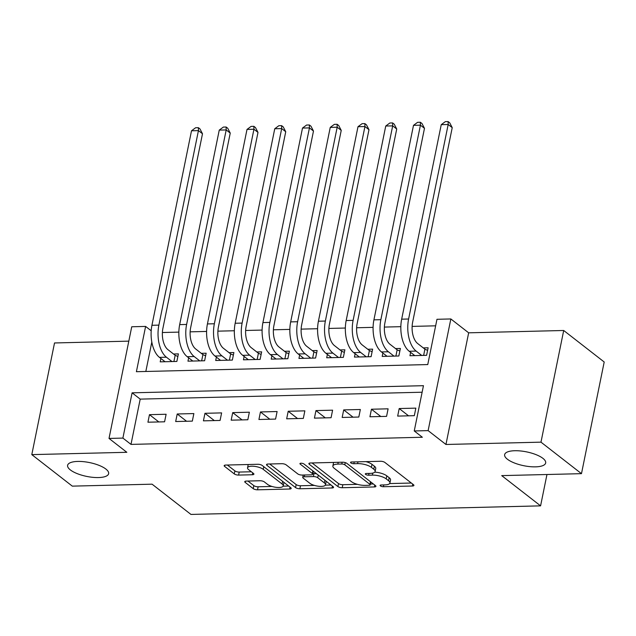<?xml version="1.0" encoding="UTF-8"?>
<svg xmlns="http://www.w3.org/2000/svg" width="636" height="636" viewBox="0 0 636 636"><rect width="100%" height="100%" fill="white"/><g stroke="black" fill="none" stroke-linecap="round" stroke-linejoin="round"><path stroke-width="0.95" d="M380.408 485.904A2.25 0.755 -168.5 0 0 383.421 486.723L412.367 486.015A3.212 1.081 -168.5 0 0 413.917 485.419A3.212 1.081 -168.5 0 0 413.495 484.712L384.875 462.444A3.212 1.081 -168.5 0 0 380.559 461.267L351.621 461.982A2.25 0.755 -168.5 0 0 350.531 462.396A2.25 0.755 -168.5 0 0 350.826 462.889A2.25 0.755 -168.5 0 0 353.847 463.716L357.591 463.62A10.271 3.466 -168.5 0 1 371.4 467.365L373.785 469.217A10.271 3.466 -168.5 0 1 375.137 471.483A10.271 3.466 -168.5 0 1 370.152 473.391L366.408 473.486A2.25 0.755 -168.5 0 0 365.318 473.9A2.25 0.755 -168.5 0 0 365.62 474.4A2.25 0.755 -168.5 0 0 368.634 475.219L372.378 475.124A10.271 3.466 -168.5 0 1 386.187 478.868L388.572 480.729A10.271 3.466 -168.5 0 1 389.924 482.986A10.271 3.466 -168.5 0 1 384.947 484.894L381.195 484.99A2.25 0.755 -168.5 0 0 380.105 485.411A2.25 0.755 -168.5 0 0 380.408 485.904M105.878 469.058A20.932 7.06 -168.5 0 0 83.435 461.657A20.932 7.06 -168.5 0 0 67.607 465.321A20.932 7.06 -168.5 0 0 70.365 469.932A20.932 7.06 -168.5 0 0 92.808 477.334A20.932 7.06 -168.5 0 0 108.637 473.669A20.932 7.06 -168.5 0 0 105.878 469.058M542.921 458.357A20.932 7.06 -168.5 0 0 520.471 450.956A20.932 7.06 -168.5 0 0 504.642 454.613A20.932 7.06 -168.5 0 0 507.401 459.224A20.932 7.06 -168.5 0 0 529.844 466.625A20.932 7.06 -168.5 0 0 545.672 462.96A20.932 7.06 -168.5 0 0 542.921 458.357M246.315 481.086A3.212 1.081 -168.5 0 0 244.757 481.683A3.212 1.081 -168.5 0 0 245.178 482.39L253.208 488.639A3.212 1.081 -168.5 0 0 257.524 489.807L289.658 489.02A3.212 1.081 -168.5 0 0 291.216 488.424A3.212 1.081 -168.5 0 0 290.795 487.717L262.175 465.449A3.212 1.081 -168.5 0 0 257.858 464.28L225.716 465.067A3.212 1.081 -168.5 0 0 224.166 465.663A3.212 1.081 -168.5 0 0 224.588 466.371L234.286 473.915A3.212 1.081 -168.5 0 0 238.603 475.084L252.357 474.75A3.212 1.081 -168.5 0 0 253.907 474.154A3.212 1.081 -168.5 0 0 253.486 473.446L248.676 469.702A8.586 2.894 -168.5 0 1 247.547 467.81A8.586 2.894 -168.5 0 1 254.042 466.307A8.586 2.894 -168.5 0 1 263.248 469.344L282.09 484.004A8.586 2.894 -168.5 0 1 283.227 485.896A8.586 2.894 -168.5 0 1 276.732 487.399A8.586 2.894 -168.5 0 1 267.518 484.362L264.377 481.921A3.212 1.081 -168.5 0 0 260.068 480.744L246.315 481.086M122.891 438.093L109.018 438.435L131.739 326.769L145.612 326.427L136.398 371.702L427.758 364.563L436.972 319.296L450.845 318.954L428.123 430.62L414.251 430.954L423.457 385.686L132.105 392.825L122.891 438.093L130.992 444.397L422.352 437.258L414.251 430.954M581.479 473.661L540.982 442.155L563.703 330.489L604.2 361.995L581.479 473.661L501.709 475.617L540.584 505.858L190.951 514.429L152.076 484.179L72.297 486.135L31.8 454.621L126.834 452.299L109.018 438.435M563.703 330.489L468.66 332.819L445.947 444.477L540.982 442.155M445.947 444.477L428.123 430.62M337.915 486.564A3.212 1.081 -168.5 0 0 342.232 487.733L374.365 486.945A3.212 1.081 -168.5 0 0 375.924 486.349A3.212 1.081 -168.5 0 0 375.502 485.642L346.882 463.374A3.212 1.081 -168.5 0 0 342.565 462.205L310.424 462.992A3.212 1.081 -168.5 0 0 308.873 463.588A3.212 1.081 -168.5 0 0 309.295 464.296L337.915 486.564L338.527 483.543A3.212 1.081 -168.5 0 0 342.844 484.712L357.472 484.354M332.016 487.979L299.874 488.766A3.212 1.081 -168.5 0 1 295.565 487.597L266.937 465.329A3.212 1.081 -168.5 0 1 266.516 464.622A3.212 1.081 -168.5 0 1 268.074 464.026L281.827 463.692A3.212 1.081 -168.5 0 1 286.144 464.86L297.751 473.892A3.212 1.081 -168.5 0 0 302.06 475.06L311.187 474.838A3.212 1.081 -168.5 0 0 312.745 474.241A3.212 1.081 -168.5 0 0 312.324 473.534L300.24 464.129A2.25 0.755 -168.5 0 1 299.938 463.636A2.25 0.755 -168.5 0 1 301.639 463.247A2.25 0.755 -168.5 0 1 304.048 464.042L333.145 486.675A3.212 1.081 -168.5 0 1 333.574 487.383A3.212 1.081 -168.5 0 1 332.016 487.979L332.397 486.095M128.814 341.142L54.521 342.963L31.8 454.621M160.892 358.489L160.208 361.852L176.864 361.439L178.398 353.894L173.541 354.014M188.646 357.806L187.962 361.169L204.609 360.763L206.144 353.219L201.286 353.338M216.391 357.13L215.707 360.493L232.355 360.079L233.889 352.535L229.04 352.654M244.145 356.446L243.453 359.809L260.108 359.404L261.642 351.859L256.785 351.978M271.89 355.77L271.206 359.133L287.854 358.72L289.388 351.175L284.531 351.295M299.635 355.087L298.952 358.45L315.599 358.044L317.133 350.5L312.284 350.619M327.389 354.411L326.697 357.774L343.353 357.36L344.887 349.816L340.029 349.935M355.134 353.727L354.451 357.09L371.098 356.685L372.632 349.14L367.775 349.259M382.88 353.052L382.196 356.414L398.844 356.001L400.386 348.456L395.528 348.576M397.667 416.095L414.314 415.682L415.849 408.137L399.201 408.543L397.667 416.095M369.921 416.771L386.569 416.365L388.103 408.821L371.456 409.226L369.921 416.771M342.168 417.455L358.815 417.041L360.35 409.497L343.702 409.902L342.168 417.455M314.423 418.13L331.07 417.725L332.604 410.18L315.957 410.586L314.423 418.13M286.669 418.814L303.324 418.401L304.859 410.856L288.211 411.261L286.669 418.814M258.924 419.49L275.571 419.084L277.105 411.54L260.458 411.945L258.924 419.49M231.178 420.173L247.825 419.76L249.36 412.215L232.712 412.621L231.178 420.173M203.425 420.849L220.08 420.444L221.614 412.899L204.959 413.305L203.425 420.849M175.679 421.533L192.326 421.119L193.861 413.575L177.213 413.98L175.679 421.533M422.129 392.221L140.206 399.122L130.992 444.397M166.115 414.259L149.468 414.664L147.934 422.209L164.581 421.803L166.115 414.259M435.636 325.823L412.128 326.403M400.839 326.673L384.382 327.079M373.094 327.357L356.637 327.763M345.34 328.033L328.884 328.438M317.595 328.717L301.138 329.122M289.849 329.392L273.393 329.798M262.096 330.076L245.639 330.481M234.35 330.752L217.894 331.157M206.605 331.435L190.14 331.841M178.851 332.111L162.395 332.517M151.813 342.049L145.827 371.464M410.633 352.368L409.95 355.731L426.597 355.325L428.131 347.781L423.274 347.9M540.584 505.858L546.96 474.504M151.201 330.776L145.612 326.427M468.66 332.819L450.845 318.954M140.206 399.122L132.105 392.825M399.201 408.543L408.558 415.825M371.456 409.226L380.805 416.5M343.702 409.902L353.06 417.184M315.957 410.586L325.314 417.86M288.211 411.261L297.561 418.544M260.458 411.945L269.815 419.219M232.712 412.621L242.07 419.903M204.959 413.305L214.316 420.579M177.213 413.98L186.571 421.263M149.468 414.664L158.817 421.938M389.924 482.986L390.536 479.973A10.271 3.466 -168.5 0 0 389.184 477.708L388.572 480.729M374.779 472.143A10.271 3.466 -168.5 0 1 386.799 475.855L389.184 477.708M375.137 471.483L375.749 468.462A10.271 3.466 -168.5 0 0 374.397 466.204L373.785 469.217M365.931 461.633A10.271 3.466 -168.5 0 1 372.012 464.344L374.397 466.204M389.637 483.567L411.349 483.034M312.061 462.952L338.527 483.543M370.406 484.036L373.348 483.964M369.142 485.284A2.25 0.755 -168.5 0 0 370.231 484.87A2.25 0.755 -168.5 0 0 369.937 484.37L344.815 464.829A2.25 0.755 -168.5 0 0 341.794 464.01L337.843 464.105A10.271 3.466 -168.5 0 0 332.867 466.013A10.271 3.466 -168.5 0 0 334.218 468.279L351.39 481.635A10.271 3.466 -168.5 0 0 365.199 485.379L369.142 485.284M333.773 462.42A10.271 3.466 -168.5 0 0 333.479 462.992L332.867 466.013M330.998 485.006L325.354 485.141M314.438 485.411L300.486 485.753L299.874 488.766M269.704 463.986L296.177 484.576A3.212 1.081 -168.5 0 0 300.486 485.753M309.796 483.265A8.586 2.894 -168.5 0 0 319.002 486.302A8.586 2.894 -168.5 0 0 325.497 484.799A8.586 2.894 -168.5 0 0 324.368 482.907L317.73 477.739A3.212 1.081 -168.5 0 0 313.413 476.571L304.286 476.793A3.212 1.081 -168.5 0 0 302.736 477.39A3.212 1.081 -168.5 0 0 303.157 478.097L309.796 483.265M325.497 484.799L326.109 481.778A8.586 2.894 -168.5 0 0 326.045 481.15M316.847 473.995A3.212 1.081 -168.5 0 0 314.025 473.55L313.413 476.571M312.88 473.582L314.025 473.55M283.227 485.896L283.839 482.875A8.586 2.894 -168.5 0 0 283.775 482.255M248.263 464.511A8.586 2.894 -168.5 0 0 248.159 464.789L247.547 467.81M227.354 465.027L234.899 470.894A3.212 1.081 -168.5 0 0 239.215 472.063L251.339 471.769M247.945 481.047L253.82 485.618A3.212 1.081 -168.5 0 0 258.137 486.786L271.97 486.453M283.123 486.174L288.641 486.039M423.64 355.397L424.904 349.164L417.685 343.551A16.353 8.658 -91.4 0 1 412.653 322.158L452.228 127.653L448.181 124.505L408.606 319.01A24.534 12.982 88.6 0 0 416.151 351.096L421.74 355.445M424.904 349.164L427.599 350.38M441.241 124.672L445.335 121.643L448.11 121.571L448.181 124.505L441.241 124.672L401.666 319.177A24.534 12.982 88.6 0 0 409.21 351.263L414.799 355.611M448.11 121.571L449.732 122.835L452.228 127.653M395.886 356.08L397.158 349.848L389.94 344.227A16.353 8.658 -91.4 0 1 384.907 322.842L424.482 128.329L420.428 125.181L380.861 319.685A24.534 12.982 88.6 0 0 388.405 351.772L393.994 356.12M397.158 349.848L399.853 351.056M413.495 125.348L417.59 122.319L420.364 122.255L420.428 125.181L413.495 125.348L373.92 319.86A24.534 12.982 88.6 0 0 381.465 351.947L387.054 356.295M420.364 122.255L421.986 123.511L424.482 128.329M368.141 356.756L369.405 350.523L362.186 344.911A16.353 8.658 -91.4 0 1 357.162 323.517L396.729 129.013L392.682 125.864L353.107 320.369A24.534 12.982 88.6 0 0 360.652 352.455L366.241 356.804M369.405 350.523L372.108 351.74M385.742 126.031L389.836 123.002L392.611 122.931L392.682 125.864L385.742 126.031L346.175 320.536A24.534 12.982 88.6 0 0 353.719 352.622L359.308 356.971M392.611 122.931L394.233 124.195L396.729 129.013M340.395 357.44L341.659 351.207L334.441 345.587A16.353 8.658 -91.4 0 1 329.408 324.201L368.983 129.688L364.937 126.54L325.362 321.045A24.534 12.982 88.6 0 0 332.906 353.131L338.495 357.48M341.659 351.207L344.354 352.416M357.996 126.707L362.091 123.678L364.865 123.615L364.937 126.54L357.996 126.707L318.421 321.22A24.534 12.982 88.6 0 0 325.966 353.306L331.555 357.655M364.865 123.615L366.487 124.871L368.983 129.688M312.642 358.116L313.914 351.883L306.695 346.27A16.353 8.658 -91.4 0 1 301.663 324.877L341.238 130.372L337.183 127.224L297.616 321.729A24.534 12.982 88.6 0 0 305.161 353.815L310.75 358.163M313.914 351.883L316.609 353.099M330.251 127.391L334.345 124.362L337.12 124.29L337.183 127.224L330.251 127.391L290.676 321.895A24.534 12.982 88.6 0 0 298.22 353.982L303.809 358.33M337.12 124.29L338.734 125.554L341.238 130.372M284.896 358.799L286.16 352.567L278.942 346.946A16.353 8.658 -91.4 0 1 273.917 325.56L313.484 131.048L309.438 127.9L269.863 322.404A24.534 12.982 88.6 0 0 277.407 354.49L282.996 358.839M286.16 352.567L288.863 353.775M302.498 128.067L306.592 125.038L309.366 124.974L309.438 127.9L302.498 128.067L262.93 322.579A24.534 12.982 88.6 0 0 270.475 354.665L276.064 359.014M309.366 124.974L310.988 126.23L313.484 131.048M257.143 359.475L258.415 353.242L251.196 347.63A16.353 8.658 -91.4 0 1 246.164 326.236L285.739 131.732L281.692 128.583L242.117 323.088A24.534 12.982 88.6 0 0 249.662 355.174L255.251 359.523M258.415 353.242L261.11 354.459M274.752 128.75L278.846 125.721L281.621 125.65L281.692 128.583L274.752 128.75L235.177 323.255A24.534 12.982 88.6 0 0 242.721 355.341L248.31 359.69M281.621 125.65L283.243 126.914L285.739 131.732M229.397 360.159L230.669 353.926L223.451 348.305A16.353 8.658 -91.4 0 1 218.418 326.92L257.993 132.407L253.939 129.259L214.364 323.764A24.534 12.982 88.6 0 0 221.908 355.85L227.497 360.199M230.669 353.926L233.364 355.134M247.007 129.426L251.101 126.397L253.875 126.333L253.939 129.259L247.007 129.426L207.431 323.939A24.534 12.982 88.6 0 0 214.976 356.025L220.565 360.374M253.875 126.333L255.489 127.59L257.993 132.407M201.652 360.835L202.916 354.602L195.697 348.989A16.353 8.658 -91.4 0 1 190.665 327.596L230.24 133.091L226.193 129.943L186.618 324.447A24.534 12.982 88.6 0 0 194.163 356.534L199.752 360.882M202.916 354.602L205.611 355.818M219.253 130.11L223.347 127.081L226.122 127.009L226.193 129.943L219.253 130.11L179.678 324.614A24.534 12.982 88.6 0 0 187.23 356.701L192.819 361.049M226.122 127.009L227.744 128.273L230.24 133.091M173.898 361.518L175.17 355.286L167.952 349.665A16.353 8.658 -91.4 0 1 162.919 328.279L202.494 133.767L198.44 130.619L158.873 325.123A24.534 12.982 88.6 0 0 166.417 357.209L172.006 361.558M175.17 355.286L177.865 356.494M191.508 130.785L195.602 127.757L198.376 127.693L198.44 130.619L191.508 130.785L151.932 325.298A24.534 12.982 88.6 0 0 159.477 357.384L165.066 361.733M198.376 127.693L199.998 128.949L202.494 133.767M383.786 484.926L383.421 486.723M354.212 461.919L353.847 463.716M368.999 473.423L368.634 475.219M386.799 475.855L386.187 478.868M372.799 473.089L372.378 475.124M372.012 464.344L371.4 467.365M357.957 461.823L357.591 463.62M412.748 484.123L412.367 486.015M309.533 463.103L309.295 464.296M374.755 485.053L374.365 486.945M342.844 484.712L342.232 487.733M370.478 481.73L369.937 484.37M345.269 462.611L344.815 464.829M342.16 462.213L341.794 464.01M338.209 462.308L337.843 464.105M296.177 484.576L295.565 487.597M267.184 464.137L266.937 465.329M312.856 470.894L312.324 473.534M300.407 463.294L300.24 464.129M324.901 480.26L324.368 482.907M318.262 475.1L317.73 477.739M304.652 474.997L304.286 476.793M282.63 481.365L282.09 484.004M263.789 466.705L263.248 469.344M252.738 472.858L252.357 474.75M239.215 472.063L238.603 475.084M234.899 470.894L234.286 473.915M224.826 465.178L224.588 466.371M290.048 487.128L289.658 489.02M258.137 486.786L257.524 489.807M253.82 485.618L253.208 488.639M245.424 481.198L245.178 482.39M416.151 351.096L409.21 351.263M408.606 319.01L401.666 319.177M388.405 351.772L381.465 351.947M380.861 319.685L373.92 319.86M360.652 352.455L353.719 352.622M353.107 320.369L346.175 320.536M332.906 353.131L325.966 353.306M325.362 321.045L318.421 321.22M305.161 353.815L298.22 353.982M297.616 321.729L290.676 321.895M277.407 354.49L270.475 354.665M269.863 322.404L262.93 322.579M249.662 355.174L242.721 355.341M242.117 323.088L235.177 323.255M221.908 355.85L214.976 356.025M214.364 323.764L207.431 323.939M194.163 356.534L187.23 356.701M186.618 324.447L179.678 324.614M166.417 357.209L159.477 357.384M158.873 325.123L151.932 325.298M370.82 481.993L370.231 484.87M313.349 471.276L312.745 474.241M303.213 475.036L302.736 477.39"/></g></svg>
